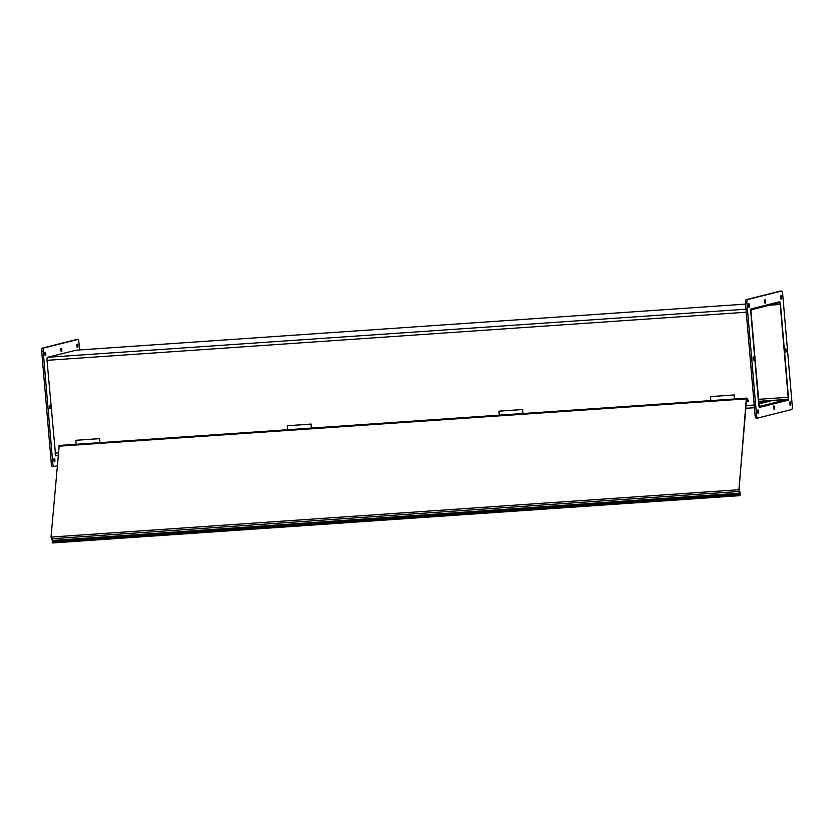<?xml version="1.0" encoding="UTF-8"?>
<svg xmlns="http://www.w3.org/2000/svg" width="834" height="834" viewBox="0 0 834 834"><rect width="100%" height="100%" fill="white"/><g stroke="black" fill="none" stroke-linecap="round" stroke-linejoin="round"><path stroke-width="1.25" d="M758.731 401.623L786.285 399.726L786.368 400.633L787.828 400.268A2.846 0.865 86.1 0 0 788.443 397.213L780.488 304.41A2.846 0.865 86.1 0 0 779.436 301.783A2.846 0.865 86.1 0 0 779.394 301.783L751.371 308.851A2.846 0.865 86.1 0 0 750.767 311.906L758.721 404.709A2.846 0.865 86.1 0 0 759.774 407.336A2.846 0.865 86.1 0 0 759.816 407.336L761.286 406.961L761.202 406.054L759.743 406.419A1.929 0.594 -93.9 0 1 759.711 406.429A1.929 0.594 -93.9 0 1 758.992 404.646L751.038 311.833A1.929 0.594 -93.9 0 1 751.455 309.768L779.467 302.7A1.929 0.594 86.1 0 0 779.467 302.7A1.929 0.594 86.1 0 1 780.217 304.473L769.501 305.213M758.93 403.927L771.596 400.737L787.755 399.35A1.929 0.594 86.1 0 0 788.172 397.286L780.217 304.473M758.815 402.53L766.602 401.998M761.202 406.054L759.388 406.179L761.202 406.054L761.286 406.961L786.368 400.633L786.285 399.726L761.202 406.054M76.207 350.186L47.246 357.39L46.913 359.047L55.638 455.875M61.841 349.78A1.741 0.532 -93.9 0 1 61.435 351.646A1.741 0.532 -93.9 0 1 60.788 349.946A1.741 0.532 -93.9 0 1 61.195 348.174A1.741 0.532 -93.9 0 1 61.841 349.78M50.363 406.909A1.741 0.532 -93.9 0 1 49.957 408.775A1.741 0.532 -93.9 0 1 49.31 407.075A1.741 0.532 -93.9 0 1 49.727 405.303A1.741 0.532 -93.9 0 1 50.363 406.909M57.066 465.737L53.991 466.519A3.096 0.949 -93.9 0 1 53.939 466.519A3.096 0.949 -93.9 0 1 52.803 463.673L43.17 351.343A3.096 0.949 -93.9 0 1 43.837 348.028L77.739 339.48A3.096 0.949 -93.9 0 1 77.791 339.469A3.096 0.949 -93.9 0 1 78.928 342.326L79.584 349.946M76.374 339.574A3.096 0.949 86.1 0 0 76.321 339.574A3.096 0.949 86.1 0 0 76.269 339.584L42.367 348.132A3.096 0.949 86.1 0 0 41.7 351.448L51.333 463.777A3.096 0.949 86.1 0 0 52.469 466.623A3.096 0.949 86.1 0 0 52.521 466.613L53.887 466.519M45.818 353.824A1.741 0.532 -93.9 0 1 45.411 355.691A1.741 0.532 -93.9 0 1 44.765 353.991A1.741 0.532 -93.9 0 1 45.172 352.219A1.741 0.532 -93.9 0 1 45.818 353.824M54.919 459.993A1.741 0.532 -93.9 0 1 54.512 461.859A1.741 0.532 -93.9 0 1 53.866 460.159A1.741 0.532 -93.9 0 1 54.273 458.387A1.741 0.532 -93.9 0 1 54.919 459.993M77.864 345.735A1.741 0.532 -93.9 0 1 77.458 347.601A1.741 0.532 -93.9 0 1 76.811 345.901A1.741 0.532 -93.9 0 1 77.218 344.129A1.741 0.532 -93.9 0 1 77.864 345.735M780.28 303.117L779.811 301.689L750.986 308.955L750.652 310.613L759.378 407.43M787.974 400.184L788.464 398.516M788.224 400.164L759.43 407.43M780.374 303.107L788.557 398.506M774.306 409.379A1.741 0.532 -93.9 0 1 774.275 409.379A1.741 0.532 -93.9 0 1 773.629 407.68A1.741 0.532 -93.9 0 1 774.035 405.908A1.741 0.532 -93.9 0 1 774.682 407.565A1.741 0.532 -93.9 0 1 774.306 409.379M785.774 352.25A1.741 0.532 -93.9 0 1 785.743 352.25A1.741 0.532 -93.9 0 1 785.096 350.551A1.741 0.532 -93.9 0 1 785.503 348.779A1.741 0.532 -93.9 0 1 786.149 350.436A1.741 0.532 -93.9 0 1 785.774 352.25M765.205 303.201A1.741 0.532 -93.9 0 1 765.174 303.211A1.741 0.532 -93.9 0 1 764.528 301.512A1.741 0.532 -93.9 0 1 764.934 299.74A1.741 0.532 -93.9 0 1 765.581 301.387A1.741 0.532 -93.9 0 1 765.205 303.201M753.727 360.33A1.741 0.532 -93.9 0 1 753.696 360.34A1.741 0.532 -93.9 0 1 753.05 358.641A1.741 0.532 -93.9 0 1 753.456 356.869A1.741 0.532 -93.9 0 1 754.103 358.516A1.741 0.532 -93.9 0 1 753.727 360.33M746.91 302.909A3.096 0.949 -93.9 0 1 747.577 299.594L781.479 291.045A3.096 0.949 -93.9 0 1 781.531 291.035A3.096 0.949 -93.9 0 1 782.667 293.891L792.3 406.21A3.096 0.949 -93.9 0 1 791.633 409.525L757.731 418.074A3.096 0.949 -93.9 0 1 757.679 418.084A3.096 0.949 -93.9 0 1 756.542 415.238L746.91 302.909L745.44 303.013L755.072 415.332A3.096 0.949 86.1 0 0 756.209 418.188A3.096 0.949 86.1 0 0 756.261 418.178L757.626 418.084M780.113 291.139A3.096 0.949 86.1 0 0 780.061 291.139A3.096 0.949 86.1 0 0 780.009 291.139L746.107 299.698A3.096 0.949 86.1 0 0 745.44 303.013M781.229 299.166A1.741 0.532 -93.9 0 1 781.197 299.166A1.741 0.532 -93.9 0 1 780.551 297.467A1.741 0.532 -93.9 0 1 780.958 295.695A1.741 0.532 -93.9 0 1 781.604 297.352A1.741 0.532 -93.9 0 1 781.229 299.166M749.182 307.246A1.741 0.532 -93.9 0 1 749.151 307.256A1.741 0.532 -93.9 0 1 748.505 305.557A1.741 0.532 -93.9 0 1 748.911 303.784A1.741 0.532 -93.9 0 1 749.558 305.432A1.741 0.532 -93.9 0 1 749.182 307.246M758.283 413.414A1.741 0.532 -93.9 0 1 758.252 413.424A1.741 0.532 -93.9 0 1 757.606 411.725A1.741 0.532 -93.9 0 1 758.012 409.953A1.741 0.532 -93.9 0 1 758.659 411.6A1.741 0.532 -93.9 0 1 758.283 413.414M790.33 405.334A1.741 0.532 -93.9 0 1 790.298 405.334A1.741 0.532 -93.9 0 1 789.652 403.635A1.741 0.532 -93.9 0 1 790.059 401.863A1.741 0.532 -93.9 0 1 790.705 403.52A1.741 0.532 -93.9 0 1 790.33 405.334M739.8 494.989L740.112 493.738L52.532 541.068L52.219 542.309L739.8 494.989L740.029 495.636L740.112 492.289L738.872 490.142L746.618 399.1M52.532 541.068L51.02 537.065L59.214 445.596M740.342 494.395L738.893 491.476L51.312 538.795M52.219 542.309L52.459 542.965L740.029 495.636M746.378 401.675L748.432 401.54L748.505 400.716L746.795 398.266L746.305 398.881L738.893 491.476M748.432 401.54L746.722 399.09M734.577 398.965L734.233 394.941L734.347 398.986M734.003 394.993L710.495 396.609L710.839 400.601M734.233 394.941L710.495 396.609M523.022 413.528L522.678 409.494L522.782 413.549M522.438 409.557L498.93 411.172L499.274 415.165M522.678 409.494L498.93 411.172M311.457 428.092L311.113 424.058L311.218 428.103M310.884 424.12L287.376 425.736L287.709 429.729M311.113 424.058L287.376 425.736M99.892 442.656L99.548 438.621L99.663 442.666M99.319 438.674L75.811 440.3L76.155 444.282M99.548 438.621L75.811 440.3M787.755 399.35L758.711 401.352M758.544 399.319L788.172 397.286M754.416 407.701L745.815 408.295L754.416 407.711M57.921 455.645L55.513 455.812L57.921 455.645M54.981 453.154L58.151 452.935M746.044 405.585L754.186 405.022M746.232 312.218L47.027 360.34M47.642 357.296L745.971 309.226M75.675 350.217L745.533 304.118L75.654 350.228M52.803 463.673L51.333 463.777M76.269 339.584L77.739 339.48M43.837 348.028L42.367 348.132M41.7 351.448L43.17 351.343M747.577 299.594L746.107 299.698M756.542 415.238L755.072 415.332M780.009 291.139L781.479 291.045M52.459 540.442L740.039 493.113M746.305 398.881L58.724 446.2M51.02 537.065L738.59 489.746M52.469 466.623L53.939 466.519M76.321 339.574L77.791 339.469M756.209 418.188L757.679 418.084M780.061 291.139L781.531 291.035M746.607 398.141L59.026 445.46"/></g></svg>
